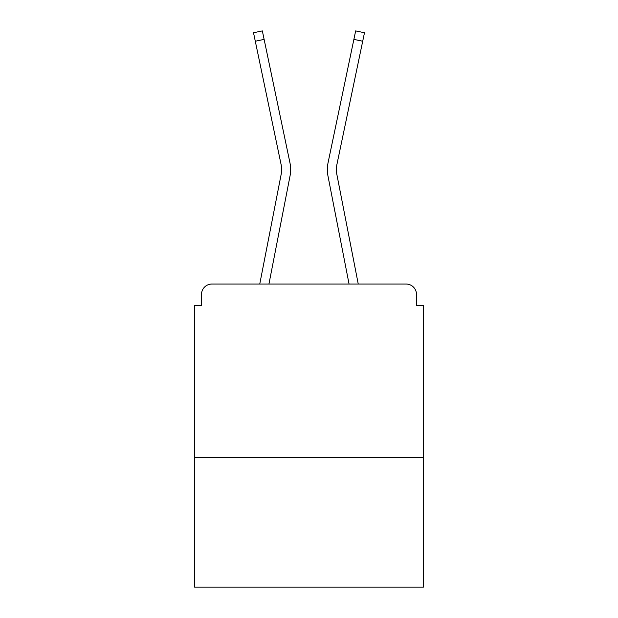 <?xml version="1.0" encoding="UTF-8"?>
<svg xmlns="http://www.w3.org/2000/svg" width="618" height="618" viewBox="0 0 618 618"><rect width="100%" height="100%" fill="white"/><g stroke="black" fill="none" stroke-linecap="round" stroke-linejoin="round"><path stroke-width="0.93" d="M423.43 457.413L423.43 305.531L416.493 305.531L416.493 294.438A10.406 10.406 0 0 0 406.096 284.033L211.904 284.033A10.406 10.406 0 0 0 201.507 294.438L201.507 305.531L194.57 305.531L194.57 587.1L423.43 587.1L423.43 457.413L194.57 457.413M201.507 294.438L201.507 305.531M406.096 284.033L363.09 284.033M254.91 284.033L211.904 284.033M416.493 305.531L416.493 294.438M259.753 284.033L281.128 174.523A25.662 25.662 0 0 0 281.059 164.349L253.519 32.746L262.341 30.9L289.888 162.503A34.678 34.678 0 0 1 289.981 176.246L268.938 284.033M353.882 39.382L328.112 162.503L355.659 30.9L364.481 32.746L362.704 41.228L353.882 39.382L328.112 162.503A34.678 34.678 0 0 0 328.019 176.246L349.062 284.033M281.128 174.523A25.662 25.662 0 0 0 281.059 164.349A25.662 25.662 0 0 1 281.128 174.523A25.662 25.662 0 0 0 281.059 164.349A25.662 25.662 0 0 1 281.128 174.523A25.662 25.662 0 0 0 281.059 164.349A25.662 25.662 0 0 1 281.128 174.523A25.662 25.662 0 0 0 281.059 164.349A25.662 25.662 0 0 1 281.128 174.523A25.662 25.662 0 0 0 281.059 164.349A25.662 25.662 0 0 1 281.128 174.523A25.662 25.662 0 0 0 281.059 164.349A25.662 25.662 0 0 1 281.128 174.523M264.118 39.382L289.888 162.503L264.118 39.382L289.888 162.503L264.118 39.382L289.888 162.503L264.118 39.382L289.888 162.503L264.118 39.382L289.888 162.503L264.118 39.382L289.888 162.503L264.118 39.382L255.296 41.228M358.247 284.033L336.872 174.523A25.662 25.662 0 0 1 336.941 164.349L362.704 41.228M336.872 174.523A25.662 25.662 0 0 1 336.941 164.349A25.662 25.662 0 0 0 336.872 174.523A25.662 25.662 0 0 1 336.941 164.349A25.662 25.662 0 0 0 336.872 174.523A25.662 25.662 0 0 1 336.941 164.349A25.662 25.662 0 0 0 336.872 174.523A25.662 25.662 0 0 1 336.941 164.349A25.662 25.662 0 0 0 336.872 174.523A25.662 25.662 0 0 1 336.941 164.349A25.662 25.662 0 0 0 336.872 174.523A25.662 25.662 0 0 1 336.941 164.349"/></g></svg>
